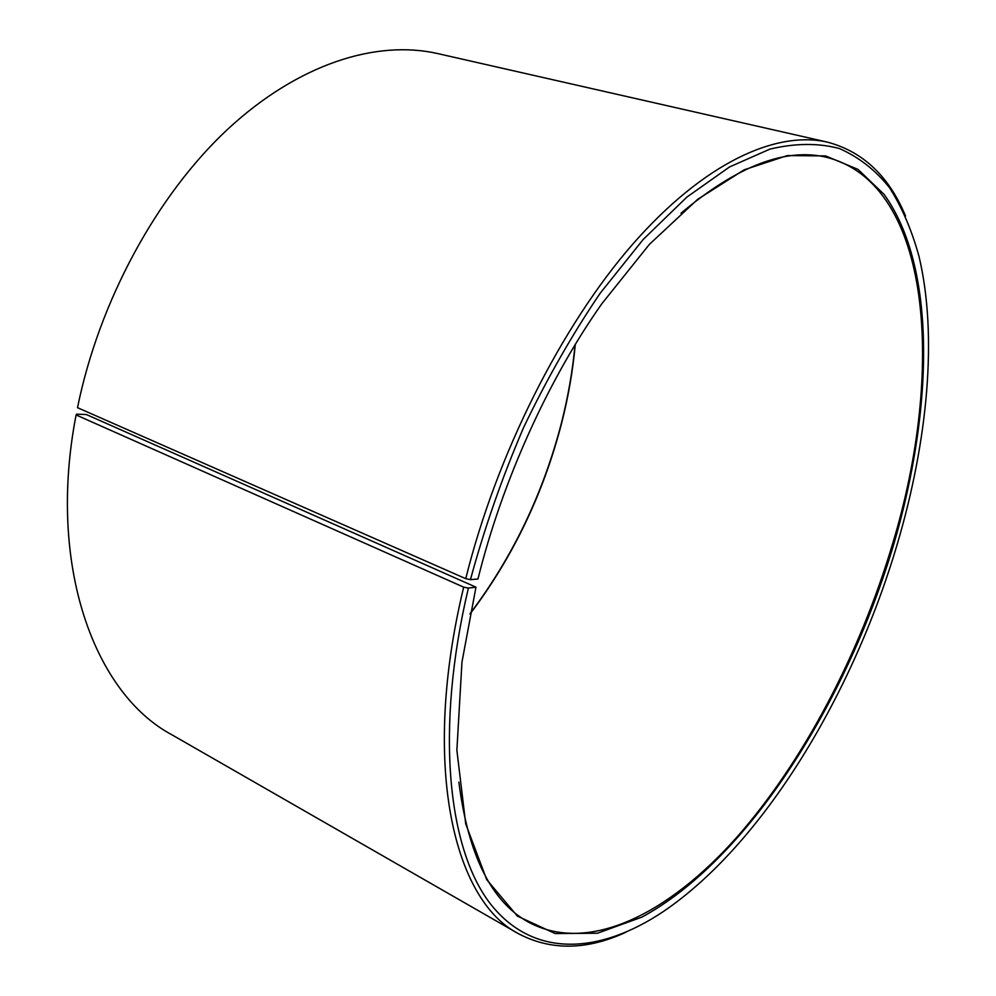 <?xml version="1.0" encoding="UTF-8"?>
<svg xmlns="http://www.w3.org/2000/svg" width="996" height="996" viewBox="0 0 996 996"><rect width="100%" height="100%" fill="white"/><g stroke="black" fill="none" stroke-linecap="round" stroke-linejoin="round"><path stroke-width="1.49" d="M680.978 213.244C737.227 165.896 785.894 147.284 826.979 157.418C932.766 184.683 944.432 372.716 892.79 543.169C860.009 653.451 803.71 761.554 735.969 838.221C668.478 913.656 588.711 954.566 528.415 922.109C491.339 901.716 468.157 855.066 458.87 782.121M86.378 414.548L475.964 587.167L468.394 588.051L463.688 587.154L76.094 414.946L76.555 414.149L86.378 414.548M575.277 344.454C572.862 370.699 568.305 396.956 561.62 423.2C543.343 493.755 512.816 557.362 470.037 614.009M575.053 344.815C572.613 370.873 568.081 396.931 561.445 422.976C543.194 493.418 512.753 556.951 470.124 613.586M475.964 587.167L461.957 662.178L456.878 750.225L465.717 823.854L486.72 879.642L517.447 916.146L555.22 933.563L597.476 933.227L641.91 917.117C747.984 859.61 846.712 702.865 894.022 543.43C933.626 408.074 936.501 266.903 884.012 194.307L857.992 169.395L825.597 155.911L787.35 155.575L744.199 169.793L697.573 199.399L649.404 244.356L601.982 303.556C548.248 379.538 502.221 481.193 477.956 579L470.448 579.647L465.742 578.676L77.514 407.688C99.164 301.029 156.995 195.241 227.486 129.43C298.24 63.769 376.339 39.616 437.63 53.56L827.39 142.129C862.922 151.566 888.98 176.205 905.538 216.02M465.742 578.676C496.73 453.977 561.557 325.754 632.609 244.306C703.886 162.921 775.859 130.339 827.39 142.129M470.448 579.647C484.392 528.254 502.109 477.557 523.597 427.545C546.879 378.928 572.401 334.158 600.177 293.235L643.155 239.513L686.842 197.121L729.582 166.93L769.945 149.101C795.331 143.125 818.463 142.926 839.342 148.516C858.764 157.057 875.509 170.129 889.577 187.746C902.09 207.529 911.913 230.499 919.059 256.644C937.821 335.801 927.65 440.904 897.558 543.131C853.261 693.938 763.459 843.587 663.373 911.527C600.202 953.807 534.068 958.787 490.816 904.38C448.013 849.937 434.754 730.155 468.394 588.051M625.911 932.244C586.744 950.308 550.9 950.769 518.368 933.638C453.13 900.16 421.084 763.571 463.688 587.154M518.368 933.638L171.698 734.675C94.558 693.453 46.862 565.753 76.094 414.946"/></g></svg>

